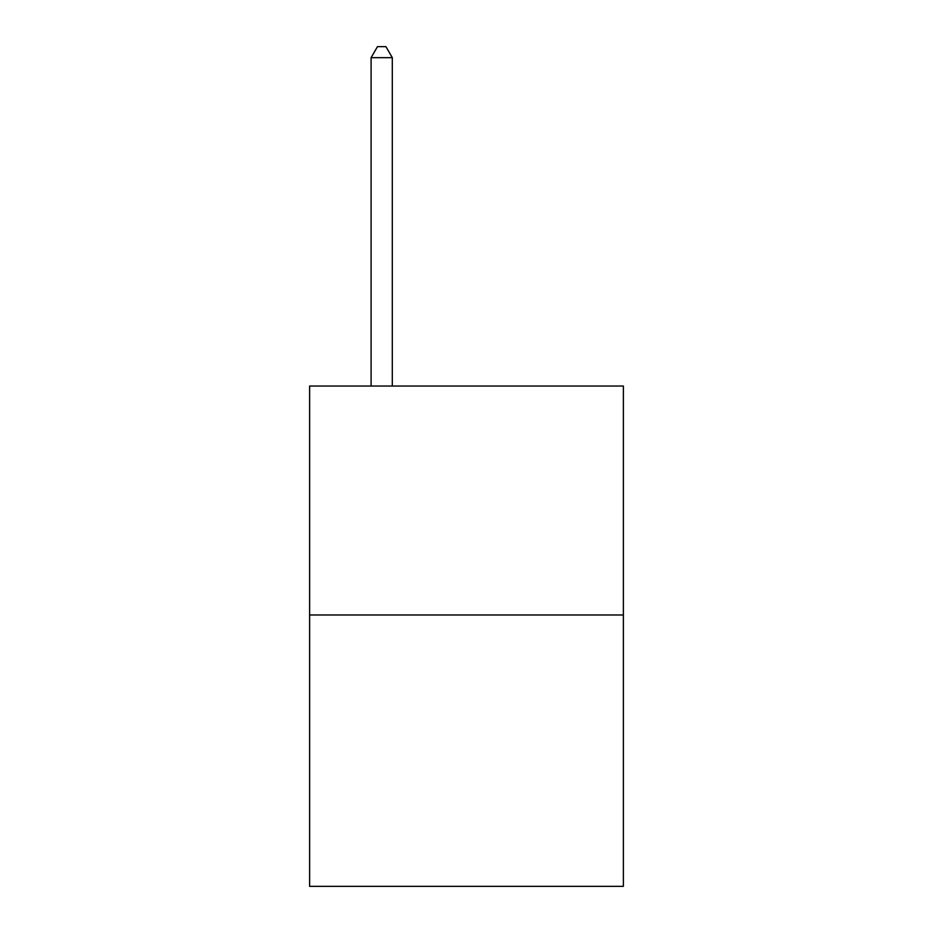 <?xml version="1.0" encoding="UTF-8"?>
<svg xmlns="http://www.w3.org/2000/svg" width="933" height="933" viewBox="0 0 933 933"><rect width="100%" height="100%" fill="white"/><g stroke="black" fill="none" stroke-linecap="round" stroke-linejoin="round"><path stroke-width="1.4" d="M623.384 614.987L623.384 386.029L309.616 386.029L309.616 886.35L623.384 886.35L623.384 614.987L309.616 614.987M392.303 386.029L392.303 57.671L371.101 57.671L371.101 386.029M371.101 57.671L377.457 46.65L385.935 46.65L392.303 57.671"/></g></svg>
